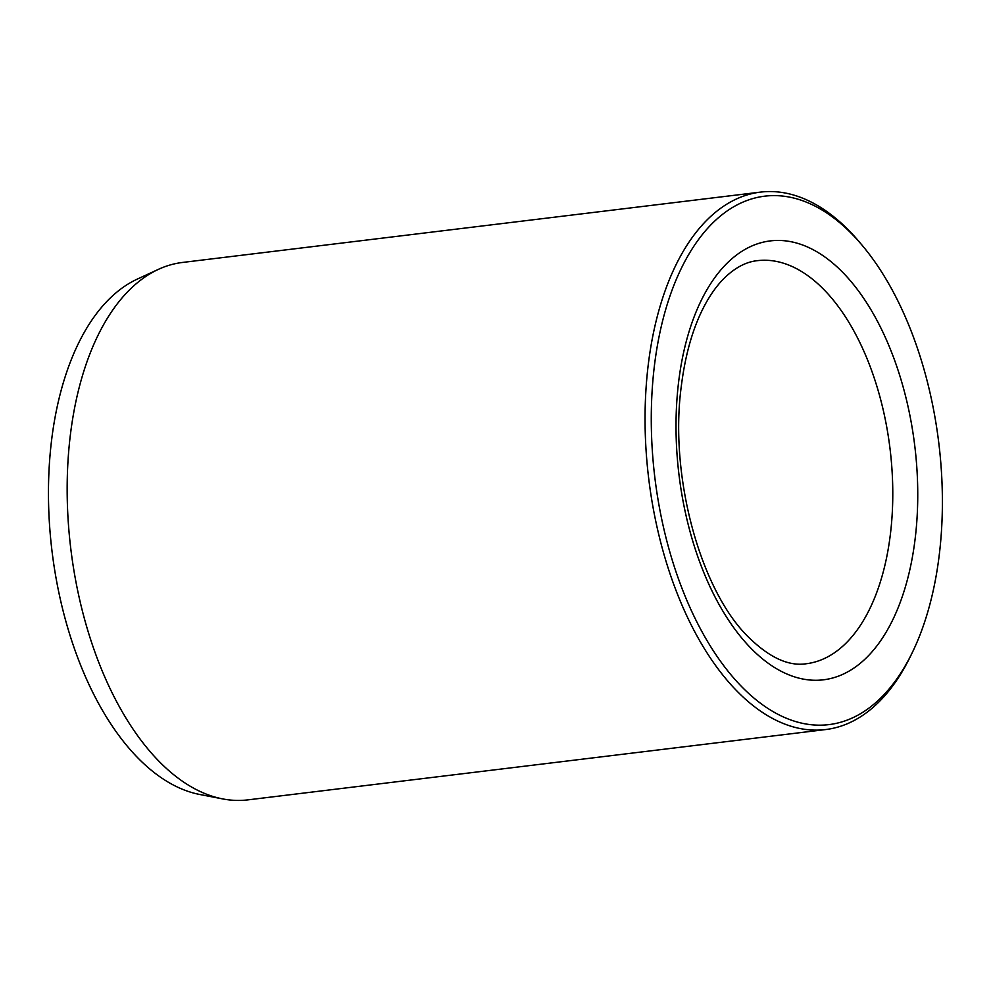 <?xml version="1.0" encoding="UTF-8"?>
<svg xmlns="http://www.w3.org/2000/svg" width="992" height="992" viewBox="0 0 992 992"><rect width="100%" height="100%" fill="white"/><g stroke="black" fill="none" stroke-linecap="round" stroke-linejoin="round"><path stroke-width="1.49" d="M862.494 245.706L859.828 242.519A270.692 145.44 83.1 0 0 836.182 218.724A270.692 145.44 83.1 0 0 760.356 192.126L182.466 262.458A270.692 145.44 83.1 0 0 158.298 269.402L137.156 279.174A263.438 141.546 83.1 0 0 51.993 551.019A263.438 141.546 83.1 0 0 199.876 794.505L222.741 798.92A270.692 145.44 83.1 0 0 247.864 799.874L825.766 729.542A270.692 145.44 83.1 0 0 910.247 656.766L912.07 653.034A266.178 143.022 83.1 0 0 862.494 245.706A266.178 143.022 83.1 0 0 839.244 222.295A266.178 143.022 83.1 0 0 663.698 316.671A266.178 143.022 83.1 0 0 722.399 663.884A266.178 143.022 83.1 0 0 912.07 653.034M760.356 192.126A270.692 145.44 83.1 0 0 648.681 478.404A270.692 145.44 83.1 0 0 825.766 729.542M158.298 269.402A270.692 145.44 83.1 0 0 70.792 548.737A270.692 145.44 83.1 0 0 222.741 798.92M912.479 556.636A221.067 118.78 83.1 0 0 769.507 241.006A221.067 118.78 83.1 0 0 708.511 583.482A221.067 118.78 83.1 0 0 912.479 556.636M887.939 550.622A203.013 109.083 83.1 0 0 757.206 260.685C746.133 261.851 735.258 267.58 724.569 277.859C718.146 284.146 712.144 292.169 706.577 301.903C693.954 324.21 685.509 352.42 681.268 386.52C669.228 475.813 700.079 588.616 747.199 635.847C768.552 657.2 788.231 666.5 806.248 663.747A203.013 109.083 83.1 0 0 887.939 550.622"/></g></svg>
